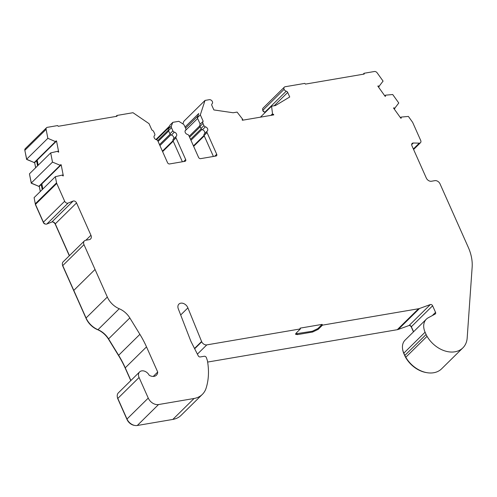 <?xml version="1.0" encoding="UTF-8"?>
<svg xmlns="http://www.w3.org/2000/svg" width="497" height="497" viewBox="0 0 497 497"><rect width="100%" height="100%" fill="white"/><g stroke="black" fill="none" stroke-linecap="round" stroke-linejoin="round"><path stroke-width="0.75" d="M413.597 149.491L420.493 142.701A2.634 1.932 -134.6 0 0 420.711 140.471L412.783 122.672A2.634 1.932 45.4 0 0 412.448 122.088L408.391 116.428L401.29 117.068L400.47 117.721M400.942 117.261A4.392 3.224 -134.6 0 1 401.154 117.677A4.392 3.224 -134.6 0 1 401.296 118.044L400.868 118.274L393.525 108.035L393.953 107.806A4.392 3.224 -134.6 0 1 394.612 108.427L398.774 102.997L392.705 94.523L385.585 95.169L384.771 95.815M385.237 95.356A4.392 3.224 -134.6 0 1 385.448 95.778A4.392 3.224 -134.6 0 1 385.597 96.145L385.169 96.375L377.826 86.13L378.248 85.9A4.392 3.224 -134.6 0 1 378.907 86.528L383.075 81.098L377.167 72.86A2.634 1.932 45.4 0 0 374.415 71.506L364.121 73.264L364.214 74.065L305.406 84.105L304.816 83.384L285.166 86.739A2.634 1.932 45.4 0 0 284.334 87.149A2.634 1.932 45.4 0 0 284.098 89.336A2.634 1.932 45.4 0 0 286.247 91.181A1.758 1.292 -134.6 0 1 287.701 92.436L289.726 96.983L275.468 105.538L271.561 106.209L272.524 113.788L270.908 115.385M182.946 123.915L183.778 121.367L205.031 100.419L200.322 114.857L203.174 121.262A2.634 1.932 45.4 0 0 202.993 123.455L203.938 125.579A1.758 1.292 45.4 0 0 205.391 126.841A2.634 1.932 -134.6 0 1 207.535 128.655A2.634 1.932 -134.6 0 1 207.348 130.953A2.634 1.932 -134.6 0 1 207.261 131.034A1.758 1.292 45.4 0 0 207.199 131.09A1.758 1.292 45.4 0 0 207.056 132.575L216.711 154.263A1.758 1.292 -134.6 0 1 216.562 155.747A1.758 1.292 -134.6 0 1 216.009 156.021L200.614 158.649A1.758 1.292 -134.6 0 1 198.552 157.356L188.897 135.675A1.758 1.292 45.4 0 0 187.45 134.414A2.634 1.932 -134.6 0 1 185.269 132.531A2.634 1.932 -134.6 0 1 185.493 130.301A2.634 1.932 -134.6 0 1 185.58 130.22A1.758 1.292 45.4 0 0 185.636 130.164A1.758 1.292 45.4 0 0 185.785 128.68L184.368 125.492A2.634 1.932 45.4 0 0 183.039 123.977L178.796 121.318L172.819 122.337L171.372 125.971A2.634 1.932 45.4 0 0 171.49 127.692L172.906 130.879A1.758 1.292 45.4 0 0 174.36 132.134A2.634 1.932 -134.6 0 1 176.503 133.948A2.634 1.932 -134.6 0 1 176.317 136.253A2.634 1.932 -134.6 0 1 176.224 136.333A1.758 1.292 45.4 0 0 176.168 136.383A1.758 1.292 45.4 0 0 176.025 137.874L185.679 159.556A1.758 1.292 -134.6 0 1 185.53 161.047A1.758 1.292 -134.6 0 1 184.977 161.32L169.583 163.948A1.758 1.292 -134.6 0 1 167.52 162.656L157.866 140.968A1.758 1.292 45.4 0 0 156.418 139.713A2.634 1.932 -134.6 0 1 154.238 137.824A2.634 1.932 -134.6 0 1 154.461 135.594A2.634 1.932 -134.6 0 1 154.548 135.513A1.758 1.292 45.4 0 0 154.604 135.464A1.758 1.292 45.4 0 0 154.753 133.979L153.797 131.823A2.634 1.932 45.4 0 0 151.877 130.015L149.044 123.66L132.991 112.713L116.944 115.453L115.938 116.447M130.897 380.509L125.25 367.823A87.851 64.455 45.4 0 0 118.634 355.287L108.57 338.886A17.569 12.891 45.4 0 0 97.977 329.691A17.569 12.891 -134.6 0 1 86.062 317.993L62.74 265.603L83.993 244.654L107.321 297.044A17.569 12.891 45.4 0 0 119.237 308.743A17.569 12.891 -134.6 0 1 129.829 317.937L139.893 334.338A87.851 64.455 -134.6 0 1 146.509 346.881L157.711 372.042A7.467 5.479 45.4 0 1 156.425 375.192A7.467 5.479 45.4 0 1 149.175 375.223A6.591 4.833 45.4 0 0 139.62 371.911A6.591 4.833 45.4 0 0 139.073 377.49L148.249 398.091A8.784 6.449 45.4 0 0 158.537 404.546L194.072 398.482A26.353 19.34 45.4 0 0 202.372 394.363A26.353 19.34 45.4 0 0 206.087 388.232A73.885 54.21 45.4 0 0 207.373 360.561L206.41 357.716A1.758 1.292 45.4 0 0 204.286 356.256L200.223 356.952A1.758 1.292 -134.6 0 1 198.21 355.753L191.339 342.203A17.569 12.891 -134.6 0 1 190.885 341.253A17.569 12.891 -134.6 0 1 190.5 340.327L178.243 308.674A5.939 4.355 -134.6 0 1 178.92 304.108A5.939 4.355 -134.6 0 1 183.735 303.592A5.939 4.355 -134.6 0 1 187.891 307.879L201.72 341.812L194.662 348.764M265.398 112.279A1.758 1.292 45.4 0 0 264.994 112.123A2.634 1.932 -134.6 0 1 262.838 110.284A2.634 1.932 -134.6 0 1 263.075 108.097L284.334 87.149M284.098 89.336L262.838 110.284M272.524 113.788L272.729 114.248A4.392 3.224 -134.6 0 1 273.505 114.329L273.76 114.894L242.387 120.249L242.138 119.684A4.392 3.224 -134.6 0 1 242.741 119.367L237.088 112.092L233.18 112.757L213.872 109.936L211.846 105.383A1.758 1.292 -134.6 0 1 211.989 103.898A1.758 1.292 -134.6 0 1 212.051 103.842A2.634 1.932 45.4 0 0 212.138 103.761A2.634 1.932 45.4 0 0 212.374 101.581A2.634 1.932 45.4 0 0 209.305 99.686L205.031 100.419M34.212 162.556L26.596 159.264L24.85 150.318A2.634 1.932 -134.6 0 1 25.26 148.69L46.519 127.741A2.634 1.932 45.4 0 0 46.109 129.369L47.849 138.315L55.465 141.608L34.212 162.556L34.666 162.606L35.66 167.719M47.849 138.315L26.596 159.264M116.944 115.453L117.037 116.261L58.23 126.294L57.64 125.573L47.352 127.331A2.634 1.932 45.4 0 0 46.519 127.741M379.254 86.341L378.503 87.081M394.96 108.24L394.208 108.986M201.583 341.514L194.513 348.478M187.891 307.879L180.684 314.98M202.372 394.363L181.119 415.306A26.353 19.34 -134.6 0 1 172.813 419.431L137.284 425.494A8.784 6.449 -134.6 0 1 126.99 419.039L117.814 398.439A6.591 4.833 -134.6 0 1 118.361 392.86L139.62 371.911M62.74 265.603A4.392 3.224 -134.6 0 1 63.1 261.888L84.36 240.939A4.392 3.224 -134.6 0 1 85.745 240.25L89.193 239.66A4.392 3.224 45.4 0 0 90.578 238.976A4.392 3.224 45.4 0 0 90.939 235.261L76.538 202.913A2.634 1.932 45.4 0 0 73.109 201.074L68.095 203.08A2.634 1.932 -134.6 0 1 64.666 201.242L43.407 222.19L35.486 204.391A2.634 1.932 -134.6 0 1 35.293 203.789L34.094 197.638L55.347 176.69L56.546 182.84A2.634 1.932 45.4 0 0 56.745 183.443L64.666 201.242M83.993 244.654A4.392 3.224 -134.6 0 1 84.36 240.939M69.437 255.644L55.285 223.861A2.634 1.932 45.4 0 0 51.85 222.022L46.842 224.029A2.634 1.932 -134.6 0 1 43.407 222.19M55.465 141.608L55.925 141.657A4.392 3.224 -134.6 0 1 55.968 140.912L56.528 140.974L58.696 152.101L58.137 152.039A4.392 3.224 -134.6 0 1 57.795 151.25L50.694 152.902L52.489 162.109L60.559 165.445A4.392 3.224 -134.6 0 1 60.609 164.7L61.168 164.762L63.336 175.888L62.777 175.826A4.392 3.224 -134.6 0 1 62.436 175.037L55.347 176.69M60.106 165.395L38.853 186.344L31.236 183.051L29.441 173.851L50.694 152.902M52.489 162.109L31.236 183.051M201.72 341.812A4.392 3.224 45.4 0 0 206.795 344.887L300.405 328.908L300.064 328.15L322.131 324.379L317.881 328.573L312.309 331.25L295.616 333.829M420.493 142.701A2.634 1.932 -134.6 0 1 419.288 143.136L413.318 143.006A2.634 1.932 45.4 0 0 412.112 143.44A2.634 1.932 45.4 0 0 411.895 145.671L426.296 178.019A4.392 3.224 45.4 0 0 431.446 181.243L434.894 180.653A4.392 3.224 -134.6 0 1 440.038 183.884L468.273 247.307A43.922 32.23 45.4 0 1 472.15 267.169L467.18 337.966A25.13 18.439 45.4 0 1 462.875 347.869L441.616 368.817A25.13 18.439 -134.6 0 1 405.788 357.268A15.407 11.307 -134.6 0 1 404.844 355.436L403.825 353.15A15.407 11.307 -134.6 0 1 405.105 340.11L426.364 319.161A15.407 11.307 45.4 0 0 425.084 332.201L426.103 334.493A15.407 11.307 45.4 0 0 427.041 336.32A25.13 18.439 45.4 0 0 462.875 347.869M322.131 324.379L322.472 325.144L418.53 308.749A8.784 6.449 45.4 0 0 419.511 308.488L430.359 304.549A1.758 1.292 -134.6 0 1 432.614 305.785L435.552 312.383A1.758 1.292 -134.6 0 1 435.403 313.868A1.758 1.292 -134.6 0 1 435.186 314.029L428.29 317.745A15.407 11.307 45.4 0 0 426.364 319.161M413.591 331.748L411.354 326.734A1.758 1.292 45.4 0 0 409.099 325.498L398.259 329.436A8.784 6.449 -134.6 0 1 397.271 329.697L207.634 362.064M271.561 106.209L260.434 117.168M69.313 255.769L55.335 224.371A3.516 2.578 45.4 0 0 52.583 221.898M130.779 380.627L125.306 368.339A88.727 65.101 45.4 0 0 118.621 355.672L108.557 339.271A18.451 13.537 45.4 0 0 97.437 329.617A16.693 12.245 -134.6 0 1 86.118 318.502L62.79 266.112A3.516 2.578 -134.6 0 1 62.479 264.864M134.482 425.389A7.909 5.802 -134.6 0 1 127.039 419.549L117.87 398.948A5.709 4.187 -134.6 0 1 117.373 397.122M413.467 331.872L411.41 327.243A2.634 1.932 45.4 0 0 409.46 325.429M426.395 372.588A24.247 17.793 -134.6 0 1 405.782 357.678A14.531 10.661 -134.6 0 1 404.9 355.951L403.875 353.659A14.531 10.661 -134.6 0 1 402.682 349.553M263.037 110.651L262.888 110.794A1.758 1.292 -134.6 0 1 262.751 110.061M265.249 112.428A2.634 1.932 45.4 0 0 264.317 112.005A1.758 1.292 -134.6 0 1 262.888 110.794M26.72 159.313L24.968 151.032A1.758 1.292 -134.6 0 1 24.937 150.765M33.666 162.314L26.602 159.425M34.051 162.482L33.547 162.426M35.641 167.737L34.641 162.6M29.683 175.093L31.361 183.107M38.3 186.108L31.243 183.219M38.691 186.276L38.188 186.22M40.288 191.538L39.282 186.394L38.853 186.344M34.336 198.881L35.411 204.497A1.758 1.292 -134.6 0 0 35.535 204.901L43.463 222.699A1.758 1.292 -134.6 0 0 45.357 224.01M40.307 191.519L39.306 186.394L41.22 184.511L42.22 189.63M173.441 139.073A2.634 1.932 45.4 0 0 173.478 136.793A2.634 1.932 45.4 0 0 171.384 135.066A1.758 1.292 -134.6 0 1 169.931 133.811L168.514 130.624A2.634 1.932 -134.6 0 1 168.396 128.903L169.844 125.269L172.819 122.337M182.38 161.761L173.043 140.806A1.758 1.292 -134.6 0 1 173.192 139.315A1.758 1.292 -134.6 0 1 173.248 139.266L176.112 136.445M203.174 121.262L200.198 124.194L197.346 117.789L198.738 113.515L185.046 127.015M200.322 114.857L197.346 117.789M204.472 133.774A2.634 1.932 45.4 0 0 204.515 131.494A2.634 1.932 45.4 0 0 202.416 129.773A1.758 1.292 -134.6 0 1 200.962 128.512L200.018 126.387A2.634 1.932 -134.6 0 1 200.198 124.194M213.412 156.468L204.081 135.507A1.758 1.292 -134.6 0 1 204.224 134.022A1.758 1.292 -134.6 0 1 204.286 133.966L207.143 131.146M242.741 119.367L242.225 119.876M272.729 114.248L271.722 115.242M55.925 141.657L34.666 162.606M60.559 165.445L41.22 184.511M394.612 108.427L394.14 108.893M378.907 86.528L378.441 86.987M36.579 160.717L37.573 165.83M363.114 74.258L364.121 73.264M272.76 115.068L273.505 114.329M378.248 85.9L377.9 86.242M153.256 376.434L157.711 372.042M41.835 183.902L42.835 189.022M37.194 160.109L38.194 165.221M322.472 325.144L318.223 329.331L312.644 332.015L297.473 334.605L295.591 334.301L296.156 333.102L300.405 328.908M393.953 107.806L393.605 108.147M169.471 126.195L155.934 139.539M197.955 115.931L185.549 128.151M197.651 118.472L185.17 130.773M168.974 127.456L156.512 139.738M61.168 164.762L60.559 165.364M56.528 140.974L55.919 141.57M286.247 91.181L264.994 112.123M46.109 129.369L24.85 150.318M194.072 398.482L172.813 419.431M158.537 404.546L137.284 425.494M148.249 398.091L126.99 419.039M139.893 334.338L118.634 355.287M129.829 317.937L108.57 338.886M119.237 308.743L97.977 329.691M107.321 297.044L86.062 317.993M95.039 269.455L73.78 290.403M85.9 240.225L90.939 235.261M55.285 223.861L76.538 202.913M51.85 222.022L73.109 201.074M46.842 224.029L68.095 203.08M56.745 183.443L35.486 204.391M56.546 182.84L35.293 203.789M206.795 344.887L197.396 354.15M413.367 148.97L419.288 143.136M411.659 144.639L413.318 143.006M427.041 336.32L405.788 357.268M426.103 334.493L404.844 355.436M425.084 332.201L403.825 353.15M435.552 312.383L432.303 315.583M432.614 305.785L411.354 326.734M430.359 304.549L409.099 325.498M419.511 308.488L398.259 329.436M418.53 308.749L397.271 329.697M287.701 92.436L274.176 105.762M146.509 346.881L125.25 367.823M139.073 377.49L117.814 398.439M171.372 125.971L168.396 128.903M171.49 127.692L168.514 130.624M172.906 130.879L169.931 133.811M174.36 132.134L171.384 135.066M176.025 137.874L173.043 140.806M185.679 159.556L183.66 161.544M202.993 123.455L200.018 126.387M203.938 125.579L200.962 128.512M205.391 126.841L202.416 129.773M207.056 132.575L204.081 135.507M216.711 154.263L214.692 156.244M318.223 329.331L317.881 328.573M312.644 332.015L312.309 331.25M297.473 334.605L297.138 333.841M200.192 126.778L189.587 137.222M201.167 128.872L190.537 139.353M201.863 129.531L190.954 140.284M193.439 145.876L204.043 135.426L193.445 145.882M204.255 135.898L193.65 146.348M168.346 130.127L157.679 140.639M168.688 131.015L158.083 141.465M170.136 134.171L159.506 144.646M170.831 134.83L159.922 145.584M162.407 151.175L173.012 140.726L162.413 151.175M173.217 141.191L162.618 151.641M176.168 136.383L173.192 139.315M207.199 131.09L204.224 134.022M199.825 125.791L189.171 136.29"/></g></svg>

